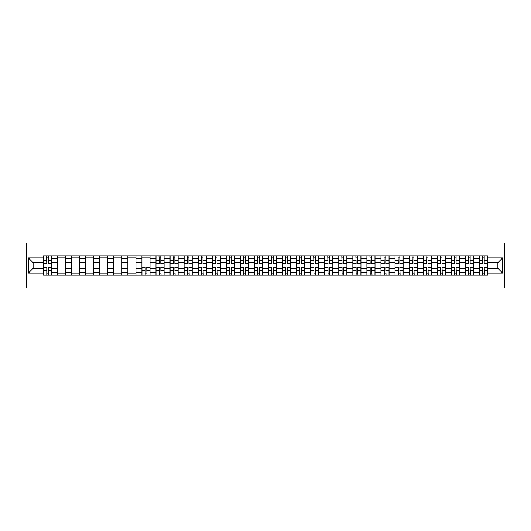 <?xml version="1.0" encoding="UTF-8"?>
<svg xmlns="http://www.w3.org/2000/svg" width="531" height="531" viewBox="0 0 531 531"><rect width="100%" height="100%" fill="white"/><g stroke="black" fill="none" stroke-linecap="round" stroke-linejoin="round"><path stroke-width="0.8" d="M26.55 288.034L504.45 288.034L504.45 242.966L26.55 242.966L26.55 288.034M57.554 275.191L57.554 258.557L51.607 258.557L51.607 275.191M51.607 258.557L51.607 255.809M57.554 258.557L57.554 255.809M65.671 255.809L65.671 275.191M71.619 275.191L71.619 255.809M79.73 255.809L79.73 275.191M85.677 275.191L85.677 255.809M93.795 255.809L93.795 275.191M99.742 275.191L99.742 255.809M107.853 255.809L107.853 275.191M113.8 275.191L113.8 255.809M121.911 255.809L121.911 275.191M127.865 275.191L127.865 255.809M135.976 255.809L135.976 275.191M141.923 275.191L141.923 255.809M150.034 255.809L150.034 275.191M155.988 275.191L155.988 255.809M164.099 255.809L164.099 275.191M170.046 275.191L170.046 255.809M178.157 255.809L178.157 275.191M184.104 275.191L184.104 255.809M192.222 255.809L192.222 275.191M198.169 275.191L198.169 255.809M206.28 255.809L206.28 275.191M212.227 275.191L212.227 255.809M220.345 255.809L220.345 275.191M226.292 275.191L226.292 255.809M234.403 255.809L234.403 275.191M240.351 275.191L240.351 255.809M248.462 255.809L248.462 275.191M254.415 275.191L254.415 255.809M262.526 255.809L262.526 275.191M268.474 275.191L268.474 255.809M276.585 255.809L276.585 275.191M282.538 275.191L282.538 255.809M290.649 255.809L290.649 275.191M296.597 275.191L296.597 255.809M304.708 255.809L304.708 275.191M310.655 275.191L310.655 255.809M318.773 255.809L318.773 275.191M324.72 275.191L324.72 255.809M332.831 255.809L332.831 275.191M338.778 275.191L338.778 255.809M346.896 255.809L346.896 275.191M352.843 275.191L352.843 255.809M360.954 255.809L360.954 275.191M366.901 275.191L366.901 255.809M375.012 255.809L375.012 275.191M380.966 275.191L380.966 255.809M389.077 255.809L389.077 275.191M395.024 275.191L395.024 255.809M403.135 255.809L403.135 275.191M409.089 275.191L409.089 255.809M417.2 255.809L417.2 275.191M423.147 275.191L423.147 255.809M431.258 255.809L431.258 275.191M437.205 275.191L437.205 255.809M445.323 255.809L445.323 275.191M451.27 275.191L451.27 255.809M459.381 255.809L459.381 275.191M465.329 275.191L465.329 255.809M473.446 255.809L473.446 275.191M479.393 275.191L479.393 255.809M479.393 268.294L473.446 268.294M465.329 268.294L459.381 268.294M451.27 268.294L445.323 268.294M437.205 268.294L431.258 268.294M423.147 268.294L417.2 268.294M409.089 268.294L403.135 268.294M395.024 268.294L389.077 268.294M380.966 268.294L375.012 268.294M366.901 268.294L360.954 268.294M352.843 268.294L346.896 268.294M338.778 268.294L332.831 268.294M324.72 268.294L318.773 268.294M310.655 268.294L304.708 268.294M296.597 268.294L290.649 268.294M282.538 268.294L276.585 268.294M268.474 268.294L262.526 268.294M254.415 268.294L248.462 268.294M240.351 268.294L234.403 268.294M226.292 268.294L220.345 268.294M212.227 268.294L206.28 268.294M198.169 268.294L192.222 268.294M184.104 268.294L178.157 268.294M170.046 268.294L164.099 268.294M155.988 268.294L150.034 268.294M141.923 268.294L135.976 268.294M127.865 268.294L121.911 268.294M113.8 268.294L107.853 268.294M99.742 268.294L93.795 268.294M85.677 268.294L79.73 268.294M71.619 268.294L65.671 268.294M57.554 268.294L51.607 268.294M479.393 262.706L473.446 262.706M465.329 262.706L459.381 262.706M451.27 262.706L445.323 262.706M437.205 262.706L431.258 262.706M423.147 262.706L417.2 262.706M409.089 262.706L403.135 262.706M395.024 262.706L389.077 262.706M380.966 262.706L375.012 262.706M366.901 262.706L360.954 262.706M352.843 262.706L346.896 262.706M338.778 262.706L332.831 262.706M324.72 262.706L318.773 262.706M310.655 262.706L304.708 262.706M296.597 262.706L290.649 262.706M282.538 262.706L276.585 262.706M268.474 262.706L262.526 262.706M254.415 262.706L248.462 262.706M240.351 262.706L234.403 262.706M226.292 262.706L220.345 262.706M212.227 262.706L206.28 262.706M198.169 262.706L192.222 262.706M184.104 262.706L178.157 262.706M170.046 262.706L164.099 262.706M155.988 262.706L150.034 262.706M141.923 262.706L135.976 262.706M127.865 262.706L121.911 262.706M113.8 262.706L107.853 262.706M99.742 262.706L93.795 262.706M85.677 262.706L79.73 262.706M71.619 262.706L65.671 262.706M57.554 262.706L51.607 262.706M33.128 268.294L43.496 268.294L43.496 262.706L33.128 262.706L33.128 268.294L28.355 273.073L28.355 257.927L43.496 257.927L43.496 262.706M487.504 262.706L487.504 268.294L497.872 268.294L497.872 262.706L487.504 262.706L487.504 255.809L43.496 255.809L43.496 257.927M487.504 257.927L502.645 257.927L502.645 273.073L487.504 273.073L487.504 268.294M43.496 268.294L43.496 275.191L487.504 275.191L487.504 273.073M43.496 273.073L28.355 273.073M48.321 273.837L46.788 273.837M46.788 257.163L48.321 257.163M65.671 273.837L57.554 273.837M57.554 257.163L65.671 257.163M79.73 273.837L71.619 273.837M71.619 257.163L79.73 257.163M93.795 273.837L85.677 273.837M85.677 257.163L93.795 257.163M107.853 273.837L99.742 273.837M99.742 257.163L107.853 257.163M121.911 273.837L113.8 273.837M113.8 257.163L121.911 257.163M135.976 273.837L127.865 273.837M127.865 257.163L135.976 257.163M146.748 273.837L145.215 273.837M141.923 257.163L150.034 257.163M160.807 273.837L159.273 273.837M159.273 257.163L160.807 257.163M174.872 273.837L173.338 273.837M173.338 257.163L174.872 257.163M188.93 273.837L187.397 273.837M187.397 257.163L188.93 257.163M202.988 273.837L201.461 273.837M201.461 257.163L202.988 257.163M217.053 273.837L215.52 273.837M215.52 257.163L217.053 257.163M231.111 273.837L229.578 273.837M229.578 257.163L231.111 257.163M245.176 273.837L243.643 273.837M243.643 257.163L245.176 257.163M259.234 273.837L257.701 273.837M257.701 257.163L259.234 257.163M273.299 273.837L271.766 273.837M271.766 257.163L273.299 257.163M287.357 273.837L285.824 273.837M285.824 257.163L287.357 257.163M301.422 273.837L299.889 273.837M299.889 257.163L301.422 257.163M315.48 273.837L313.947 273.837M313.947 257.163L315.48 257.163M329.539 273.837L328.012 273.837M328.012 257.163L329.539 257.163M343.603 273.837L342.07 273.837M342.07 257.163L343.603 257.163M357.662 273.837L356.128 273.837M356.128 257.163L357.662 257.163M371.727 273.837L370.193 273.837M370.193 257.163L371.727 257.163M385.785 273.837L384.252 273.837M384.252 257.163L385.785 257.163M399.85 273.837L398.316 273.837M398.316 257.163L399.85 257.163M413.908 273.837L412.375 273.837M412.375 257.163L413.908 257.163M427.973 273.837L426.439 273.837M426.439 257.163L427.973 257.163M442.031 273.837L440.498 273.837M440.498 257.163L442.031 257.163M456.089 273.837L454.563 273.837M454.563 257.163L456.089 257.163M470.154 273.837L468.621 273.837M468.621 257.163L470.154 257.163M484.212 273.837L482.679 273.837M482.679 257.163L484.212 257.163M28.355 257.927L33.128 262.706M497.872 268.294L502.645 273.073M497.872 262.706L502.645 257.927M48.321 263.562L48.321 255.902L51.56 255.902L51.56 263.562L48.321 263.562M46.788 257.07L48.321 257.07M48.587 255.902L43.542 255.902L43.542 263.562L46.788 263.562L46.516 255.902M46.788 267.438L46.788 275.098L43.542 275.098L43.542 267.438L46.788 267.438M48.321 273.93L46.788 273.93M46.516 275.098L51.56 275.098L51.56 267.438L48.321 267.438L48.587 275.098M160.807 263.562L160.807 255.902L164.052 255.902L164.052 263.562L160.807 263.562M159.273 257.07L160.807 257.07M161.079 255.902L156.028 255.902L156.028 263.562L159.273 263.562L159.001 255.902M174.872 263.562L174.872 255.902L178.111 255.902L178.111 263.562L174.872 263.562M173.338 257.07L174.872 257.07M175.137 255.902L170.093 255.902L170.093 263.562L173.338 263.562L173.066 255.902M188.93 263.562L188.93 255.902L192.176 255.902L192.176 263.562L188.93 263.562M187.397 257.07L188.93 257.07M189.202 255.902L184.151 255.902L184.151 263.562L187.397 263.562L187.124 255.902M202.988 263.562L202.988 255.902L206.234 255.902L206.234 263.562L202.988 263.562M201.461 257.07L202.988 257.07M203.26 255.902L198.216 255.902L198.216 263.562L201.461 263.562L201.189 255.902M217.053 263.562L217.053 255.902L220.299 255.902L220.299 263.562L217.053 263.562M215.52 257.07L217.053 257.07M217.325 255.902L212.274 255.902L212.274 263.562L215.52 263.562L215.247 255.902M231.111 263.562L231.111 255.902L234.357 255.902L234.357 263.562L231.111 263.562M229.578 257.07L231.111 257.07M231.383 255.902L226.339 255.902L226.339 263.562L229.578 263.562L229.312 255.902M245.176 263.562L245.176 255.902L248.422 255.902L248.422 263.562L245.176 263.562M243.643 257.07L245.176 257.07M245.441 255.902L240.397 255.902L240.397 263.562L243.643 263.562L243.371 255.902M259.234 263.562L259.234 255.902L262.48 255.902L262.48 263.562L259.234 263.562M257.701 257.07L259.234 257.07M259.506 255.902L254.455 255.902L254.455 263.562L257.701 263.562L257.435 255.902M273.299 263.562L273.299 255.902L276.545 255.902L276.545 263.562L273.299 263.562M271.766 257.07L273.299 257.07M273.565 255.902L268.52 255.902L268.52 263.562L271.766 263.562L271.494 255.902M287.357 263.562L287.357 255.902L290.603 255.902L290.603 263.562L287.357 263.562M285.824 257.07L287.357 257.07M287.629 255.902L282.578 255.902L282.578 263.562L285.824 263.562L285.559 255.902M301.422 263.562L301.422 255.902L304.661 255.902L304.661 263.562L301.422 263.562M299.889 257.07L301.422 257.07M301.688 255.902L296.643 255.902L296.643 263.562L299.889 263.562L299.617 255.902M315.48 263.562L315.48 255.902L318.726 255.902L318.726 263.562L315.48 263.562M313.947 257.07L315.48 257.07M315.753 255.902L310.701 255.902L310.701 263.562L313.947 263.562L313.675 255.902M329.539 263.562L329.539 255.902L332.784 255.902L332.784 263.562L329.539 263.562M328.012 257.07L329.539 257.07M329.811 255.902L324.766 255.902L324.766 263.562L328.012 263.562L327.74 255.902M343.603 263.562L343.603 255.902L346.849 255.902L346.849 263.562L343.603 263.562M342.07 257.07L343.603 257.07M343.876 255.902L338.824 255.902L338.824 263.562L342.07 263.562L341.798 255.902M145.215 267.438L145.215 275.098L141.969 275.098L141.969 267.438L145.215 267.438M146.748 273.93L145.215 273.93M144.943 275.098L149.994 275.098L149.994 267.438L146.748 267.438L147.014 275.098M159.273 267.438L159.273 275.098L156.028 275.098L156.028 267.438L159.273 267.438M160.807 273.93L159.273 273.93M159.001 275.098L164.052 275.098L164.052 267.438L160.807 267.438L161.079 275.098M173.338 267.438L173.338 275.098L170.093 275.098L170.093 267.438L173.338 267.438M174.872 273.93L173.338 273.93M173.066 275.098L178.111 275.098L178.111 267.438L174.872 267.438L175.137 275.098M187.397 267.438L187.397 275.098L184.151 275.098L184.151 267.438L187.397 267.438M188.93 273.93L187.397 273.93M187.124 275.098L192.176 275.098L192.176 267.438L188.93 267.438L189.202 275.098M201.461 267.438L201.461 275.098L198.216 275.098L198.216 267.438L201.461 267.438M202.988 273.93L201.461 273.93M201.189 275.098L206.234 275.098L206.234 267.438L202.988 267.438L203.26 275.098M215.52 267.438L215.52 275.098L212.274 275.098L212.274 267.438L215.52 267.438M217.053 273.93L215.52 273.93M215.247 275.098L220.299 275.098L220.299 267.438L217.053 267.438L217.325 275.098M229.578 267.438L229.578 275.098L226.339 275.098L226.339 267.438L229.578 267.438M231.111 273.93L229.578 273.93M229.312 275.098L234.357 275.098L234.357 267.438L231.111 267.438L231.383 275.098M243.643 267.438L243.643 275.098L240.397 275.098L240.397 267.438L243.643 267.438M245.176 273.93L243.643 273.93M243.371 275.098L248.422 275.098L248.422 267.438L245.176 267.438L245.441 275.098M257.701 267.438L257.701 275.098L254.455 275.098L254.455 267.438L257.701 267.438M259.234 273.93L257.701 273.93M257.435 275.098L262.48 275.098L262.48 267.438L259.234 267.438L259.506 275.098M271.766 267.438L271.766 275.098L268.52 275.098L268.52 267.438L271.766 267.438M273.299 273.93L271.766 273.93M271.494 275.098L276.545 275.098L276.545 267.438L273.299 267.438L273.565 275.098M285.824 267.438L285.824 275.098L282.578 275.098L282.578 267.438L285.824 267.438M287.357 273.93L285.824 273.93M285.559 275.098L290.603 275.098L290.603 267.438L287.357 267.438L287.629 275.098M299.889 267.438L299.889 275.098L296.643 275.098L296.643 267.438L299.889 267.438M301.422 273.93L299.889 273.93M299.617 275.098L304.661 275.098L304.661 267.438L301.422 267.438L301.688 275.098M313.947 267.438L313.947 275.098L310.701 275.098L310.701 267.438L313.947 267.438M315.48 273.93L313.947 273.93M313.675 275.098L318.726 275.098L318.726 267.438L315.48 267.438L315.753 275.098M328.012 267.438L328.012 275.098L324.766 275.098L324.766 267.438L328.012 267.438M329.539 273.93L328.012 273.93M327.74 275.098L332.784 275.098L332.784 267.438L329.539 267.438L329.811 275.098M342.07 267.438L342.07 275.098L338.824 275.098L338.824 267.438L342.07 267.438M343.603 273.93L342.07 273.93M341.798 275.098L346.849 275.098L346.849 267.438L343.603 267.438L343.876 275.098M357.662 263.562L357.662 255.902L360.907 255.902L360.907 263.562L357.662 263.562M356.128 257.07L357.662 257.07M357.934 255.902L352.889 255.902L352.889 263.562L356.128 263.562L355.863 255.902M356.128 267.438L356.128 275.098L352.889 275.098L352.889 267.438L356.128 267.438M357.662 273.93L356.128 273.93M355.863 275.098L360.907 275.098L360.907 267.438L357.662 267.438L357.934 275.098M371.727 263.562L371.727 255.902L374.972 255.902L374.972 263.562L371.727 263.562M370.193 257.07L371.727 257.07M371.999 255.902L366.948 255.902L366.948 263.562L370.193 263.562L369.921 255.902M370.193 267.438L370.193 275.098L366.948 275.098L366.948 267.438L370.193 267.438M371.727 273.93L370.193 273.93M369.921 275.098L374.972 275.098L374.972 267.438L371.727 267.438L371.999 275.098M385.785 263.562L385.785 255.902L389.031 255.902L389.031 263.562L385.785 263.562M384.252 257.07L385.785 257.07M386.057 255.902L381.006 255.902L381.006 263.562L384.252 263.562L383.986 255.902M384.252 267.438L384.252 275.098L381.006 275.098L381.006 267.438L384.252 267.438M385.785 273.93L384.252 273.93M383.986 275.098L389.031 275.098L389.031 267.438L385.785 267.438L386.057 275.098M399.85 263.562L399.85 255.902L403.095 255.902L403.095 263.562L399.85 263.562M398.316 257.07L399.85 257.07M400.115 255.902L395.071 255.902L395.071 263.562L398.316 263.562L398.044 255.902M398.316 267.438L398.316 275.098L395.071 275.098L395.071 267.438L398.316 267.438M399.85 273.93L398.316 273.93M398.044 275.098L403.095 275.098L403.095 267.438L399.85 267.438L400.115 275.098M413.908 263.562L413.908 255.902L417.154 255.902L417.154 263.562L413.908 263.562M412.375 257.07L413.908 257.07M414.18 255.902L409.129 255.902L409.129 263.562L412.375 263.562L412.109 255.902M412.375 267.438L412.375 275.098L409.129 275.098L409.129 267.438L412.375 267.438M413.908 273.93L412.375 273.93M412.109 275.098L417.154 275.098L417.154 267.438L413.908 267.438L414.18 275.098M427.973 263.562L427.973 255.902L431.212 255.902L431.212 263.562L427.973 263.562M426.439 257.07L427.973 257.07M428.238 255.902L423.194 255.902L423.194 263.562L426.439 263.562L426.167 255.902M426.439 267.438L426.439 275.098L423.194 275.098L423.194 267.438L426.439 267.438M427.973 273.93L426.439 273.93M426.167 275.098L431.212 275.098L431.212 267.438L427.973 267.438L428.238 275.098M442.031 263.562L442.031 255.902L445.277 255.902L445.277 263.562L442.031 263.562M440.498 257.07L442.031 257.07M442.303 255.902L437.252 255.902L437.252 263.562L440.498 263.562L440.226 255.902M440.498 267.438L440.498 275.098L437.252 275.098L437.252 267.438L440.498 267.438M442.031 273.93L440.498 273.93M440.226 275.098L445.277 275.098L445.277 267.438L442.031 267.438L442.303 275.098M456.089 263.562L456.089 255.902L459.335 255.902L459.335 263.562L456.089 263.562M454.563 257.07L456.089 257.07M456.361 255.902L451.317 255.902L451.317 263.562L454.563 263.562L454.29 255.902M454.563 267.438L454.563 275.098L451.317 275.098L451.317 267.438L454.563 267.438M456.089 273.93L454.563 273.93M454.29 275.098L459.335 275.098L459.335 267.438L456.089 267.438L456.361 275.098M470.154 263.562L470.154 255.902L473.4 255.902L473.4 263.562L470.154 263.562M468.621 257.07L470.154 257.07M470.426 255.902L465.375 255.902L465.375 263.562L468.621 263.562L468.349 255.902M468.621 267.438L468.621 275.098L465.375 275.098L465.375 267.438L468.621 267.438M470.154 273.93L468.621 273.93M468.349 275.098L473.4 275.098L473.4 267.438L470.154 267.438L470.426 275.098M484.212 263.562L484.212 255.902L487.458 255.902L487.458 263.562L484.212 263.562M482.679 257.07L484.212 257.07M484.484 255.902L479.44 255.902L479.44 263.562L482.679 263.562L482.413 255.902M482.679 267.438L482.679 275.098L479.44 275.098L479.44 267.438L482.679 267.438M484.212 273.93L482.679 273.93M482.413 275.098L487.458 275.098L487.458 267.438L484.212 267.438L484.484 275.098M465.329 258.557L459.381 258.557M451.27 258.557L445.323 258.557M437.205 258.557L431.258 258.557M423.147 258.557L417.2 258.557M409.089 258.557L403.135 258.557M395.024 258.557L389.077 258.557M380.966 258.557L375.012 258.557M366.901 258.557L360.954 258.557M352.843 258.557L346.896 258.557M338.778 258.557L332.831 258.557M324.72 258.557L318.773 258.557M310.655 258.557L304.708 258.557M296.597 258.557L290.649 258.557M282.538 258.557L276.585 258.557M268.474 258.557L262.526 258.557M254.415 258.557L248.462 258.557M240.351 258.557L234.403 258.557M226.292 258.557L220.345 258.557M212.227 258.557L206.28 258.557M198.169 258.557L192.222 258.557M184.104 258.557L178.157 258.557M170.046 258.557L164.099 258.557M155.988 258.557L150.034 258.557M141.923 258.557L135.976 258.557M127.865 258.557L121.911 258.557M113.8 258.557L107.853 258.557M99.742 258.557L93.795 258.557M85.677 258.557L79.73 258.557M71.619 258.557L65.671 258.557M479.393 258.557L473.446 258.557M465.329 272.443L459.381 272.443M451.27 272.443L445.323 272.443M437.205 272.443L431.258 272.443M423.147 272.443L417.2 272.443M409.089 272.443L403.135 272.443M395.024 272.443L389.077 272.443M380.966 272.443L375.012 272.443M366.901 272.443L360.954 272.443M352.843 272.443L346.896 272.443M338.778 272.443L332.831 272.443M324.72 272.443L318.773 272.443M310.655 272.443L304.708 272.443M296.597 272.443L290.649 272.443M282.538 272.443L276.585 272.443M268.474 272.443L262.526 272.443M254.415 272.443L248.462 272.443M240.351 272.443L234.403 272.443M226.292 272.443L220.345 272.443M212.227 272.443L206.28 272.443M198.169 272.443L192.222 272.443M184.104 272.443L178.157 272.443M170.046 272.443L164.099 272.443M155.988 272.443L150.034 272.443M141.923 272.443L135.976 272.443M127.865 272.443L121.911 272.443M113.8 272.443L107.853 272.443M99.742 272.443L93.795 272.443M85.677 272.443L79.73 272.443M71.619 272.443L65.671 272.443M57.554 272.443L51.607 272.443M479.393 272.443L473.446 272.443M48.321 263.369L51.56 263.369M48.321 260.329L51.56 260.329M43.542 263.369L46.788 263.369M43.542 260.329L46.788 260.329M46.788 267.631L43.542 267.631M46.788 270.671L43.542 270.671M51.56 267.631L48.321 267.631M51.56 270.671L48.321 270.671M160.807 263.369L164.052 263.369M160.807 260.329L164.052 260.329M156.028 263.369L159.273 263.369M156.028 260.329L159.273 260.329M174.872 263.369L178.111 263.369M174.872 260.329L178.111 260.329M170.093 263.369L173.338 263.369M170.093 260.329L173.338 260.329M188.93 263.369L192.176 263.369M188.93 260.329L192.176 260.329M184.151 263.369L187.397 263.369M184.151 260.329L187.397 260.329M202.988 263.369L206.234 263.369M202.988 260.329L206.234 260.329M198.216 263.369L201.461 263.369M198.216 260.329L201.461 260.329M217.053 263.369L220.299 263.369M217.053 260.329L220.299 260.329M212.274 263.369L215.52 263.369M212.274 260.329L215.52 260.329M231.111 263.369L234.357 263.369M231.111 260.329L234.357 260.329M226.339 263.369L229.578 263.369M226.339 260.329L229.578 260.329M245.176 263.369L248.422 263.369M245.176 260.329L248.422 260.329M240.397 263.369L243.643 263.369M240.397 260.329L243.643 260.329M259.234 263.369L262.48 263.369M259.234 260.329L262.48 260.329M254.455 263.369L257.701 263.369M254.455 260.329L257.701 260.329M273.299 263.369L276.545 263.369M273.299 260.329L276.545 260.329M268.52 263.369L271.766 263.369M268.52 260.329L271.766 260.329M287.357 263.369L290.603 263.369M287.357 260.329L290.603 260.329M282.578 263.369L285.824 263.369M282.578 260.329L285.824 260.329M301.422 263.369L304.661 263.369M301.422 260.329L304.661 260.329M296.643 263.369L299.889 263.369M296.643 260.329L299.889 260.329M315.48 263.369L318.726 263.369M315.48 260.329L318.726 260.329M310.701 263.369L313.947 263.369M310.701 260.329L313.947 260.329M329.539 263.369L332.784 263.369M329.539 260.329L332.784 260.329M324.766 263.369L328.012 263.369M324.766 260.329L328.012 260.329M343.603 263.369L346.849 263.369M343.603 260.329L346.849 260.329M338.824 263.369L342.07 263.369M338.824 260.329L342.07 260.329M145.215 267.631L141.969 267.631M145.215 270.671L141.969 270.671M149.994 267.631L146.748 267.631M149.994 270.671L146.748 270.671M159.273 267.631L156.028 267.631M159.273 270.671L156.028 270.671M164.052 267.631L160.807 267.631M164.052 270.671L160.807 270.671M173.338 267.631L170.093 267.631M173.338 270.671L170.093 270.671M178.111 267.631L174.872 267.631M178.111 270.671L174.872 270.671M187.397 267.631L184.151 267.631M187.397 270.671L184.151 270.671M192.176 267.631L188.93 267.631M192.176 270.671L188.93 270.671M201.461 267.631L198.216 267.631M201.461 270.671L198.216 270.671M206.234 267.631L202.988 267.631M206.234 270.671L202.988 270.671M215.52 267.631L212.274 267.631M215.52 270.671L212.274 270.671M220.299 267.631L217.053 267.631M220.299 270.671L217.053 270.671M229.578 267.631L226.339 267.631M229.578 270.671L226.339 270.671M234.357 267.631L231.111 267.631M234.357 270.671L231.111 270.671M243.643 267.631L240.397 267.631M243.643 270.671L240.397 270.671M248.422 267.631L245.176 267.631M248.422 270.671L245.176 270.671M257.701 267.631L254.455 267.631M257.701 270.671L254.455 270.671M262.48 267.631L259.234 267.631M262.48 270.671L259.234 270.671M271.766 267.631L268.52 267.631M271.766 270.671L268.52 270.671M276.545 267.631L273.299 267.631M276.545 270.671L273.299 270.671M285.824 267.631L282.578 267.631M285.824 270.671L282.578 270.671M290.603 267.631L287.357 267.631M290.603 270.671L287.357 270.671M299.889 267.631L296.643 267.631M299.889 270.671L296.643 270.671M304.661 267.631L301.422 267.631M304.661 270.671L301.422 270.671M313.947 267.631L310.701 267.631M313.947 270.671L310.701 270.671M318.726 267.631L315.48 267.631M318.726 270.671L315.48 270.671M328.012 267.631L324.766 267.631M328.012 270.671L324.766 270.671M332.784 267.631L329.539 267.631M332.784 270.671L329.539 270.671M342.07 267.631L338.824 267.631M342.07 270.671L338.824 270.671M346.849 267.631L343.603 267.631M346.849 270.671L343.603 270.671M357.662 263.369L360.907 263.369M357.662 260.329L360.907 260.329M352.889 263.369L356.128 263.369M352.889 260.329L356.128 260.329M356.128 267.631L352.889 267.631M356.128 270.671L352.889 270.671M360.907 267.631L357.662 267.631M360.907 270.671L357.662 270.671M371.727 263.369L374.972 263.369M371.727 260.329L374.972 260.329M366.948 263.369L370.193 263.369M366.948 260.329L370.193 260.329M370.193 267.631L366.948 267.631M370.193 270.671L366.948 270.671M374.972 267.631L371.727 267.631M374.972 270.671L371.727 270.671M385.785 263.369L389.031 263.369M385.785 260.329L389.031 260.329M381.006 263.369L384.252 263.369M381.006 260.329L384.252 260.329M384.252 267.631L381.006 267.631M384.252 270.671L381.006 270.671M389.031 267.631L385.785 267.631M389.031 270.671L385.785 270.671M399.85 263.369L403.095 263.369M399.85 260.329L403.095 260.329M395.071 263.369L398.316 263.369M395.071 260.329L398.316 260.329M398.316 267.631L395.071 267.631M398.316 270.671L395.071 270.671M403.095 267.631L399.85 267.631M403.095 270.671L399.85 270.671M413.908 263.369L417.154 263.369M413.908 260.329L417.154 260.329M409.129 263.369L412.375 263.369M409.129 260.329L412.375 260.329M412.375 267.631L409.129 267.631M412.375 270.671L409.129 270.671M417.154 267.631L413.908 267.631M417.154 270.671L413.908 270.671M427.973 263.369L431.212 263.369M427.973 260.329L431.212 260.329M423.194 263.369L426.439 263.369M423.194 260.329L426.439 260.329M426.439 267.631L423.194 267.631M426.439 270.671L423.194 270.671M431.212 267.631L427.973 267.631M431.212 270.671L427.973 270.671M442.031 263.369L445.277 263.369M442.031 260.329L445.277 260.329M437.252 263.369L440.498 263.369M437.252 260.329L440.498 260.329M440.498 267.631L437.252 267.631M440.498 270.671L437.252 270.671M445.277 267.631L442.031 267.631M445.277 270.671L442.031 270.671M456.089 263.369L459.335 263.369M456.089 260.329L459.335 260.329M451.317 263.369L454.563 263.369M451.317 260.329L454.563 260.329M454.563 267.631L451.317 267.631M454.563 270.671L451.317 270.671M459.335 267.631L456.089 267.631M459.335 270.671L456.089 270.671M470.154 263.369L473.4 263.369M470.154 260.329L473.4 260.329M465.375 263.369L468.621 263.369M465.375 260.329L468.621 260.329M468.621 267.631L465.375 267.631M468.621 270.671L465.375 270.671M473.4 267.631L470.154 267.631M473.4 270.671L470.154 270.671M484.212 263.369L487.458 263.369M484.212 260.329L487.458 260.329M479.44 263.369L482.679 263.369M479.44 260.329L482.679 260.329M482.679 267.631L479.44 267.631M482.679 270.671L479.44 270.671M487.458 267.631L484.212 267.631M487.458 270.671L484.212 270.671"/></g></svg>
